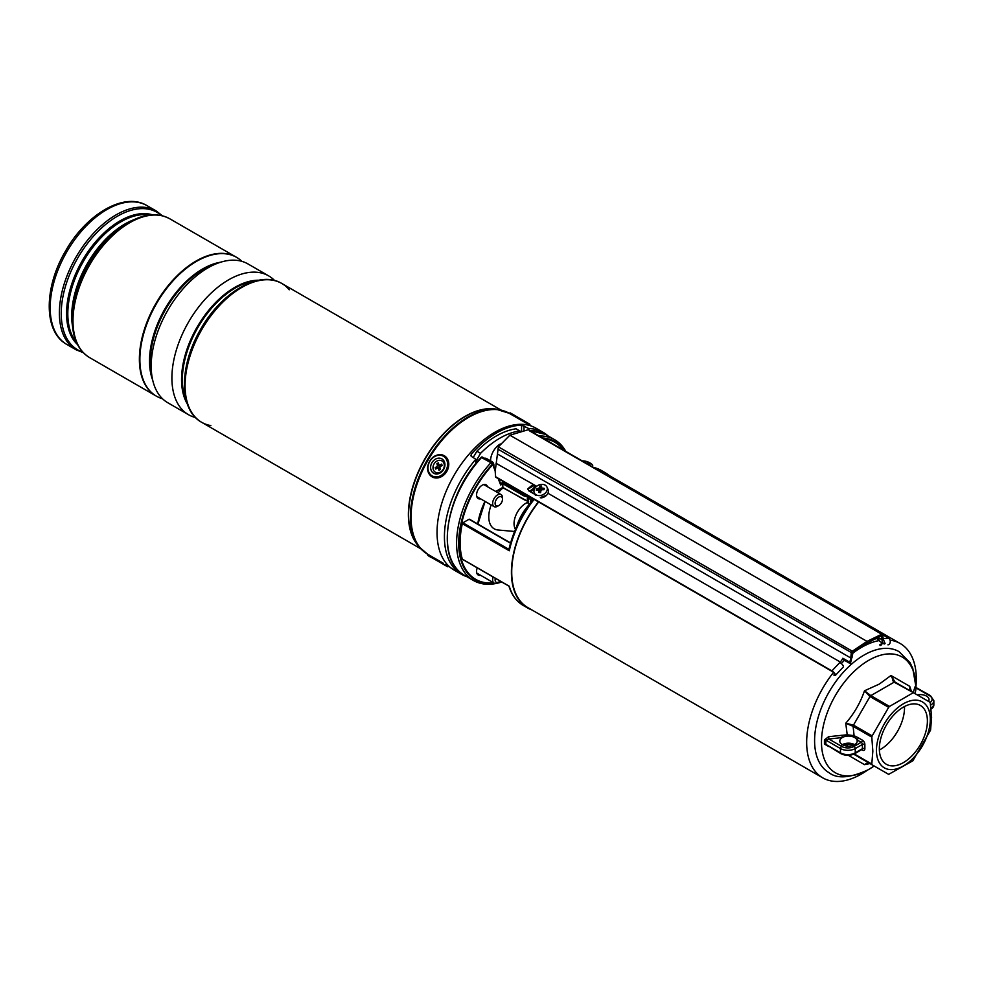 <?xml version="1.0" encoding="UTF-8"?>
<svg xmlns="http://www.w3.org/2000/svg" width="983" height="983" viewBox="0 0 983 983"><rect width="100%" height="100%" fill="white"/><g stroke="black" fill="none" stroke-linecap="round" stroke-linejoin="round"><path stroke-width="1.47" d="M516.542 526.888A34.847 20.115 -60 0 1 529.198 504.562M879.318 640.535A77.534 44.763 120 0 0 861.489 647.379A77.534 44.763 120 0 0 852.654 653.302M844.483 660.318A77.534 44.763 120 0 0 841.288 663.5M833.645 672.225A77.534 44.763 120 0 0 822.722 777.836A77.534 44.763 120 0 0 861.489 774.002A77.534 44.763 120 0 0 867.276 770.303M538.684 501.994A77.534 44.763 120 0 0 527.785 607.568L822.722 777.836M916.009 685.901A77.534 44.763 120 0 0 900.256 643.546A77.534 44.763 120 0 0 890.07 640.166M900.256 643.546L605.319 473.265A77.534 44.763 120 0 0 599.409 470.759M539.077 435.936A81.245 46.914 -60 0 1 554.67 439.733A81.245 46.914 -60 0 1 565.753 451.332M487.543 486.745A7.925 4.583 120 0 0 486.13 484.828A7.925 4.583 120 0 0 482.174 485.221A7.925 4.583 120 0 0 476.988 492.213A7.925 4.583 120 0 0 478.205 498.565A7.925 4.583 120 0 0 480.576 498.823M531.901 609.939A77.976 45.021 -60 0 1 527.564 607.936A77.976 45.021 -60 0 1 538.451 501.858M530.329 503.185L530.808 499.597L534.015 499.536A77.976 45.021 120 0 0 509.28 550.775L462.317 523.656A77.976 45.021 120 0 0 462.317 559.106L509.28 586.224A77.976 45.021 120 0 0 523.251 605.454C516.431 601.424 511.664 594.961 508.936 586.077M598.045 469.972A77.976 45.021 -60 0 1 605.54 472.884A77.976 45.021 -60 0 1 609.435 475.637M527.318 496.231A9.584 5.529 60 0 1 523.14 495.481L502.829 483.747L502.829 487.408L523.804 499.511A11.329 6.537 -120 0 0 527.318 500.605M501.748 581.997A81.245 46.914 -60 0 1 473.413 580.462A81.245 46.914 -60 0 1 490.959 462.674L481.351 457.5M477.259 567.855A7.925 4.583 120 0 0 478.205 575.018A7.925 4.583 120 0 0 480.576 575.276M462.317 523.656L462.907 522.796L508.936 549.374L509.477 548.735M510.521 543.218L469.038 519.27L462.907 522.796M469.038 519.27L469.653 519.626M509.28 550.775L508.936 549.374C512.868 532.589 520.277 516.825 531.164 502.055L534.015 499.536L527.367 495.997L528.338 498.172L528.338 503.173L529.112 503.628M498.184 478.61L500.679 484.988L500.494 483.673L500.679 484.988L502.829 483.747L502.829 482.321L523.755 494.412L524.652 493.896M492.753 463.767A0.872 0.651 158.7 0 1 492.938 464.001L492.938 464.001A0.872 0.651 158.7 0 1 492.741 464.676A79.144 45.697 120 0 0 459.319 543.759A79.144 45.697 120 0 0 493.749 582.882M495.211 470.992L492.741 464.676L490.972 462.674L492.385 464.209A79.758 46.054 -60 0 0 458.705 544.533A79.758 46.054 -60 0 0 494.412 583.238M529.309 504.611L527.318 502.399L527.367 495.997M530.329 501.613A2.617 1.511 180 0 1 531.004 502.276M528.338 498.172L530.808 499.597A2.617 2.04 -148.4 0 1 531.176 502.03A2.617 2.04 -148.4 0 1 531.176 502.055L531.09 502.682M527.834 501.293L528.338 503.173L529.751 503.984M841.915 735.235L842.32 737.545L828.89 739.032L828.644 736.697L847.211 734.756L845.761 723.242C854.092 713.658 860.334 702.845 864.499 690.791L879.281 684.094L890.991 675.493L909.717 686.318L910.381 690.607M828.644 736.697L824.442 739.88A1.745 0.971 178.4 0 1 825.855 740.125L825.855 744.401A1.745 1.032 1.6 0 0 824.442 744.07L824.442 739.88M824.442 744.07L828.644 746.49M847.039 746.06L847.211 743.898L841.915 745.016M868.53 763.078L864.499 764.651L848.403 755.337M915.665 687.203L915.013 686.834L913.232 692.585M854.08 745.003L847.211 743.898L847.579 743.209A8.712 5.026 180 0 1 848.268 743.185A8.712 5.026 180 0 1 853.477 744.094A8.712 5.026 180 0 1 853.858 744.254A8.712 5.026 180 0 1 854.51 744.573A8.712 5.026 180 0 1 854.645 744.659M854.313 753.949L871.798 764.049L872.843 751.184L871.798 737.115L853.121 726.326L854.08 735.689L858.159 737.717A1.745 1.008 -60 0 1 856.93 739.855A8.712 5.026 180 0 1 857.201 741.096A8.712 5.026 180 0 1 851.819 745.753A8.712 5.026 180 0 1 842.32 744.659A8.712 5.026 180 0 1 839.777 741.096A8.712 5.026 180 0 1 842.32 737.545A8.712 5.026 180 0 1 847.579 736.095A8.712 5.026 180 0 1 853.477 736.98A8.712 5.026 180 0 1 854.645 737.545A8.712 5.026 180 0 1 856.93 739.855L861.182 742.312A1.745 1.008 60 0 1 862.41 744.438L855.259 748.567L855.259 752.843L862.41 748.714L862.41 744.438A1.745 1.008 0 0 1 864.868 744.438A3.49 2.015 -120 0 0 862.41 740.174A1.745 1.008 -60 0 1 861.182 742.312L854.03 746.441A1.745 1.008 60 0 1 855.259 748.567A10.457 6.033 180 0 1 840.477 748.567L825.855 740.125L828.89 739.032L841.706 746.441A8.712 5.026 0 0 0 854.03 746.441M876.455 750.422A38.067 21.982 -60 0 1 903.377 703.791A38.067 21.982 -60 0 1 930.299 719.335A38.067 21.982 -60 0 1 903.377 765.966A38.067 21.982 -60 0 1 876.455 750.422M888.657 707.33L872.167 735.898L853.477 725.11A1.745 1.008 -60 0 0 853.121 726.326L845.761 723.242L853.477 725.11L869.967 696.554A1.745 1.008 -60 0 1 870.84 695.632L889.529 706.421L888.657 707.33L869.967 696.554L864.499 690.791L870.84 695.632L894.161 682.165A1.745 1.008 -60 0 1 895.034 682.079L913.723 692.868L894.161 682.165L890.991 675.493L895.034 682.079L930.213 702.39L931.614 717.246L930.569 730.111L912.851 760.805L888.657 774.358L853.748 754.207L871.798 764.049M889.529 706.421L912.851 692.954M872.167 735.898L871.798 737.115M903.377 762.624A33.975 19.611 -60 0 1 886.383 764.307A33.975 19.611 -60 0 1 881.173 737.078A33.975 19.611 -60 0 1 903.377 707.133A33.975 19.611 -60 0 1 920.358 705.45A33.975 19.611 -60 0 1 925.568 732.679A33.975 19.611 -60 0 1 903.377 762.624M904.483 706.519A33.975 19.611 -60 0 1 880.485 749.402A33.975 19.611 -60 0 1 879.38 750.017M853.477 754.059L888.657 774.358L869.967 763.582L866.674 763.312L864.499 764.651L869.967 763.582A1.745 1.008 -60 0 0 869.992 763.582M867.805 763.017L866.674 763.324M909.656 688.874L911.524 691.602L909.717 686.318L910.455 690.975M847.579 736.095L847.211 734.756L854.08 735.689A1.745 0.86 -53.4 0 1 853.477 736.98M842.32 744.659A8.712 5.026 180 0 1 844.643 743.701A8.712 5.026 180 0 1 847.579 743.209M841.706 746.441A1.745 1.008 120 0 0 840.477 748.567L840.477 752.843L825.855 744.401L840.834 753.629C845.527 755.902 850.209 755.902 854.903 753.629L862.042 749.341M853.539 744.119A1.745 1.143 -67.6 0 1 854.08 744.954M928.48 701.383A8.712 5.026 0 0 0 929.033 699.626A8.712 5.026 0 0 0 926.477 696.075A8.712 5.026 0 0 0 917.274 694.92M916.168 687.989L915.112 693.666M930.225 702.39A8.712 5.026 0 0 0 929.562 695.718L916.734 688.309A1.745 1.413 13.6 0 1 915.013 686.834M546.487 495.309L540.306 497.496M850.049 663.488L849.595 662.161A8.712 5.026 120 0 0 850.786 657.983L851.217 653.117A1.745 1.008 -60 0 1 852.335 651.201L498.381 446.835L509.882 435.186L867.031 641.383A3920.179 2263.333 -60 0 1 881.726 634.232L529.419 430.8M834.776 674.768A2.617 0.811 43.2 0 0 834.211 673.244A2.617 0.811 43.2 0 0 832.159 671.426L495.629 477.136L495.211 471.496M495.629 477.136L495.211 471.115L498.381 446.835M879.072 640.019L877.684 639.22A9.584 5.529 120 0 0 877.831 639.319L876.406 638.495M535.244 486.241L533.966 485.565L527.736 489.264M850.209 663.623L842.824 659.36L842.824 658.254A8.712 5.026 -60 0 1 840.268 662.026L547.936 493.245M887.944 644.836A3.49 2.63 -95.2 0 0 890.254 641.973A3.49 2.63 -95.2 0 0 888.595 638.188L883.066 635.006M527.76 429.878L509.882 435.186M849.595 662.161L842.824 658.254M536.644 486.278L496.071 463.3M535.022 494.449L528.854 490.886L527.699 488.883L532.946 484.582M833.83 675.051A3.49 1.069 -136.8 0 0 835.415 675.37A3.49 1.069 -136.8 0 0 834.653 673.33A3.49 1.069 -136.8 0 0 831.913 670.91L495.715 476.804M835.415 675.37L843.353 666.916A3.49 1.069 -136.8 0 0 842.603 664.877A3.49 1.069 -136.8 0 0 839.863 662.456L840.268 662.026M878.544 637.463L878.605 638.09A10.457 6.033 120 0 0 880.559 641.887L884.012 643.877A0.872 0.713 123.1 0 0 885.081 643.496L883.275 639.22M880.006 645.561A3.49 2.63 -95.2 0 0 882.279 642.882M881.653 642.513A2.617 1.978 84.8 0 1 879.92 644.688M867.645 642.452L867.031 642.821L867.031 641.383A3920.179 2263.333 -60 0 0 852.335 651.201L852.998 652.233L852.421 653.437A1.216 0.7 -60 0 1 853.207 652.098A3919.307 2262.829 120 0 0 852.998 652.233M539.765 495.579A6.967 5.271 -25 0 0 546.953 487.04A6.967 5.271 -25 0 0 541.498 484.386A6.967 5.271 -25 0 0 534.322 492.938A6.967 5.271 -25 0 0 539.765 495.579M541.449 487.482L542.1 488.06L541.449 487.482A14.806 2.617 -95 0 1 541.621 486.007A14.364 12.681 -148.5 0 0 540.81 486.044A14.364 12.681 -148.5 0 0 539.999 486.13A14.806 6.07 86.9 0 0 539.397 487.617L540.761 490.198L539.458 491.168M540.245 492.495L538.942 490.615A14.806 4.571 78.6 0 0 539.003 492.581A14.364 1.806 -1.8 0 1 539.802 492.52A14.364 1.806 -1.8 0 1 540.625 492.471A14.806 4.116 -86.8 0 1 540.994 490.468L541.842 489.78A14.806 7.962 1.1 0 1 544.041 489.706A14.364 1.769 -76.2 0 0 544.25 488.342A14.806 9.166 -163 0 0 542.1 488.06L542.591 489.743M540.859 497.902A6.967 5.271 -25 0 0 548.035 489.35L546.953 487.04M538.942 490.615L538.291 490.038L538.942 490.615M539.913 490.886L538.549 488.305A14.806 9.916 -175 0 0 536.583 488.883A14.364 9.105 62.7 0 0 536.374 490.247A14.806 7.213 12 0 1 538.291 490.038M538.549 488.305L539.397 487.617M538.217 490.038L536.583 488.883M541.461 487.642L542.075 489.767L540.761 490.198M540.847 489.841L539.999 486.13M543.673 489.706L544.25 488.342M539.728 492.102L540.38 492.68L539.728 492.102M591.926 466.446A6.967 2.126 16.9 0 0 592.688 465.807A6.967 2.126 16.9 0 0 591.717 464.173A14.806 14.806 0 0 0 586.863 461.568A14.364 14.02 8.4 0 0 586.028 461.334A14.806 2.126 104.3 0 0 585.659 461.494L585.401 462.674M587.318 463.128L587.711 462.133A14.806 1.106 -69.2 0 0 587.65 461.85A14.364 14.02 8.4 0 0 586.839 461.568A14.806 14.806 0 0 0 582.292 460.88M587.711 462.133L588.117 463.214M586.986 463.583A14.806 1.339 -66.2 0 1 587.244 463.19L588.104 463.202A14.806 13.639 9.5 0 1 590.058 464.173A14.364 1.757 -43.8 0 0 590.279 463.693A14.806 14.34 -133.8 0 0 588.362 462.6M585.204 462.538L584.541 462.084A14.806 13.541 34.6 0 0 584.271 462.022M584.676 462.108L584.811 461.469A14.806 14.426 -176 0 0 582.993 461.285M584.811 461.469L585.659 461.494M585.61 462.796L586.028 461.334M587.06 463.472L587.65 461.85M548.084 435.936A81.896 47.282 120 0 0 543.28 432.422L535.895 428.146A81.896 47.282 120 0 0 472.786 450.091A81.896 47.282 120 0 0 437.042 532.503A81.896 47.282 120 0 0 453.999 569.993L461.396 574.256A81.896 47.282 120 0 0 466.839 576.665M543.28 432.422A81.896 47.282 120 0 0 528.879 428.588L521.568 425.172A81.896 47.282 120 0 0 471.275 454.207L471.238 456.309L475.797 459.233A81.896 47.282 120 0 0 444.427 536.767A81.896 47.282 120 0 0 461.396 574.256M470.771 455.412L471.238 456.309M475.797 459.233L475.797 463.669M528.879 430.038L528.879 428.588M216.063 307.79A78.407 45.267 120 0 0 189.842 353.229M167.798 402.747L188.503 414.703L167.798 402.747A80.151 46.275 120 0 1 167.798 310.198A80.151 46.275 120 0 1 247.949 263.923L268.654 275.879A80.151 46.275 120 0 0 188.503 322.154A80.151 46.275 120 0 0 188.503 414.703L188.503 414.703A80.151 46.275 120 0 0 195.519 417.529M156.137 396.014L156.137 396.014A80.151 46.275 120 0 1 156.137 303.464A80.151 46.275 120 0 1 236.289 257.19L236.62 257.374A80.151 46.275 120 0 0 156.469 303.649A80.151 46.275 120 0 0 156.469 396.198L156.469 396.198A80.151 46.275 120 0 0 162.539 398.779M289.272 289.788A80.151 46.275 120 0 0 281.826 283.485L281.826 283.485A80.151 46.275 120 0 0 201.675 329.76A80.151 46.275 120 0 0 201.675 422.309L420.994 548.932L201.687 422.309A80.151 46.275 120 0 0 201.687 422.309A80.151 46.275 120 0 0 210.866 425.602M281.826 283.485L501.146 410.108L281.826 283.485C259.487 269.698 221.433 292.246 200.741 329.182C179.078 365.59 178.562 409.85 201.675 422.309L201.687 422.309M445.594 564.635L450.005 567.179L445.594 564.635M527.048 423.55L531.459 426.094L527.048 423.55M83.334 352.713L75.986 349.739L66.77 344.419C43.338 331.652 43.94 287.638 65.345 251.39C85.963 214.454 124.03 191.611 146.922 205.594L146.922 205.594A80.151 46.275 120 0 0 66.77 251.869A80.151 46.275 120 0 0 66.77 344.419L75.986 349.739A80.151 46.275 -60 0 1 75.986 257.19A80.151 46.275 -60 0 1 156.137 210.915L162.392 215.781M146.922 205.594L156.137 210.915L146.922 205.594M72.226 319.831A79.39 45.832 -60 0 1 128.355 222.613L125.689 224.149A75.605 43.657 120 0 0 72.226 316.747L72.226 319.831C72.361 337.857 78.148 350.44 89.588 357.591L155.978 395.916A80.151 46.275 -60 0 1 155.978 303.366A80.151 46.275 -60 0 1 236.129 257.091L236.129 257.091A80.151 46.275 -60 0 1 236.203 257.141L169.74 218.767A80.151 46.275 120 0 0 89.588 265.041A80.151 46.275 120 0 0 89.588 357.591L155.978 395.916A80.151 46.275 -60 0 0 156.051 395.965L155.978 395.916M241.879 261.343A80.151 46.275 120 0 0 236.62 257.374L236.289 257.19M274.613 280.536A80.151 46.275 120 0 0 268.654 275.879L247.949 263.923M434.326 559.081L444.955 565.225L434.326 559.081M430.714 466.163A8.282 6.758 -60 0 0 436.624 473.99A8.282 6.758 -60 0 0 444.857 465.979A8.282 6.758 -60 0 0 438.959 458.152A8.282 6.758 -60 0 0 430.714 466.163M515.497 529.296A16.551 9.56 -60 0 1 514.06 524.381A16.551 9.56 -60 0 1 527.318 502.559M514.588 531.471L498.037 529.997A26.136 15.089 -60 0 1 488.821 518.078A26.136 15.089 -60 0 1 491.181 504.955M498.16 492.876A26.136 15.089 -60 0 1 503.063 487.838M496.759 506.036A5.222 3.023 120 0 0 498.799 505.569A5.222 3.023 120 0 0 502.497 499.167A5.222 3.023 120 0 0 500.839 496.562A5.222 3.023 120 0 0 495.715 500.728A5.222 3.023 120 0 0 496.759 506.036M498.799 505.569L497.57 506.282A6.967 4.018 -60 0 1 494.854 506.909A6.967 4.018 -60 0 1 494.08 506.626A6.967 4.018 -60 0 1 493.749 499.192A6.967 4.018 -60 0 1 500.286 494.265A6.967 4.018 -60 0 1 501.06 494.547A6.967 4.018 -60 0 1 502.497 497.742L502.497 499.167M501.391 581.789A79.758 46.054 -60 0 1 497.595 582.722A6.967 4.018 -60 0 1 494.08 583.079A6.967 4.018 -60 0 1 493.159 577.033M495.334 578.287A5.222 3.023 120 0 0 498.799 582.022A5.222 3.023 120 0 0 500.077 581.027L508.948 586.163M500.273 443.997A13.504 7.79 120 0 0 500.163 444.058A13.504 7.79 120 0 0 490.578 460.867M520.474 431.353L516.075 428.809A78.407 45.267 120 0 0 476.89 451.209L473.192 457.562M519.774 430.935A78.407 45.267 120 0 0 480.576 453.335L475.797 461.568M480.576 453.335L476.89 451.209M490.136 461.568A7.409 4.276 -60 0 1 492.237 461.826L486.573 458.557A7.409 4.276 120 0 0 484.459 458.287M436.919 461.052A6.537 5.333 120 0 1 444.046 463.644A6.537 5.333 120 0 1 440.396 472.098A6.537 5.333 120 0 1 433.27 469.505A6.537 5.333 120 0 1 436.919 461.052M442.117 465.549L441.662 464.074L440.298 464.824A1.388 1.143 120 0 1 438.774 464.271L438.332 462.87L436.894 463.644L437.337 465.045A1.388 1.143 120 0 1 436.563 466.851L435.199 467.601L435.666 469.075L437.03 468.326A1.388 1.143 120 0 1 438.541 468.879L438.983 470.279L440.421 469.505L439.979 468.105A1.388 1.143 120 0 1 440.753 466.298L442.117 465.549M437.668 468.178L438.922 468.252A2.003 1.634 120 0 1 440.175 469.26L440.273 469.579M436.845 468.424L435.199 467.601M438.848 464.455L438.971 465.426A2.003 1.634 120 0 1 437.853 468.019L437.582 468.178M438.688 464.541L436.894 463.644M440.925 466.2A2.003 1.634 120 0 1 439.598 465.586L438.909 464.541M554.67 439.733L545.43 434.4A81.245 46.914 120 0 0 529.837 430.603M542.604 437.976A79.758 46.054 -60 0 1 564.328 450.509M536.325 486.094A77.976 45.021 120 0 0 530.869 492.053M605.54 472.884L601.227 470.402A77.976 45.021 120 0 0 593.732 467.49M481.719 457.341A81.245 46.914 120 0 0 464.173 575.129C435.162 560.728 445.25 494.474 481.326 457.267A0.872 0.872 0 0 1 482.395 457.095L481.719 457.341M498.639 582.108A79.144 45.697 120 0 0 500.961 581.543M563.308 449.919A79.144 45.697 120 0 0 543.98 438.762M477.738 523.988A54.102 31.235 -60 0 1 484.963 501.355M495.751 491.488L502.829 487.408M500.593 483.611L502.829 482.321M529.358 491.181L532.086 489.608M491.488 462.342L482.395 457.095L491.353 462.366M523.14 495.481L523.755 494.412A8.712 5.026 -120 0 0 526.962 495.223M523.804 499.511L524.418 499.868M915.984 687.24A66.819 38.583 120 0 0 868.739 660.318A66.819 38.583 120 0 0 821.481 742.153A66.819 38.583 120 0 0 868.739 769.443A66.819 38.583 120 0 0 874.12 765.978L868.382 769.677C850.295 778.057 837.197 779.077 829.074 772.712A69.916 40.364 -60 0 1 818.36 716.681A69.916 40.364 -60 0 1 864.032 655.071A69.916 40.364 -60 0 1 898.99 651.618L910 662.64L912.74 668.243L916.021 687.264M858.159 737.717L862.41 740.174M864.868 744.438L864.868 748.714A3.49 2.015 -120 0 1 862.41 750.14L861.686 749.722M840.834 753.629A1.745 1.008 120 0 1 840.477 752.843A10.457 6.033 0 0 0 855.259 752.843A1.745 1.008 60 0 1 854.903 753.629M862.165 749.427A1.745 1.008 -60 0 1 862.41 750.14M864.868 748.714A1.745 1.008 180 0 0 862.41 748.714A1.745 1.008 60 0 1 862.042 749.513M931.233 708.964A10.457 6.033 0 0 0 933.85 704.971L933.85 700.695A10.457 6.033 180 0 1 930.803 704.958M915.665 687.326L930.422 695.632A1.745 1.008 120 0 0 929.562 695.718M888.595 638.188L883.434 638.655M882.292 635.325A3919.307 2262.829 120 0 0 882.083 635.423A1.216 0.7 -60 0 1 882.869 635.854L881.726 634.232A1.745 1.008 -60 0 1 882.488 634.195A1.745 1.008 -60 0 1 882.845 634.846L528.891 430.05M852.445 653.191L497.791 449.071M852.064 657.455L850.786 657.983L497.582 454.06M831.913 670.91L839.863 662.456M884.012 643.877A10.457 6.033 -60 0 1 882.046 640.08L881.64 635.952M878.605 638.09L883.275 640.007L882.845 635.632M881.665 635.94L882.869 635.854M881.419 635.804L882.083 635.423M534.396 485.762L534.396 484.975M542.1 489.767L541.535 487.777M521.568 431.082L521.568 425.172M523.988 425.86L523.988 430.542M471.275 454.207L471.275 456.333M255.543 280.954A74.929 43.252 120 0 0 197.853 327.548A74.929 43.252 120 0 0 186.352 400.806M187.36 404.038A75.163 43.387 -60 0 1 197.116 327.118A75.163 43.387 -60 0 1 258.848 280.216M215.375 264.132A74.929 43.252 120 0 0 151.701 374.437M152.66 380.003A75.163 43.387 -60 0 1 165.083 308.625A75.163 43.387 -60 0 1 220.683 262.191M418.586 546.106A80.151 46.275 -60 0 1 424.988 458.68A80.151 46.275 -60 0 1 497.509 409.432M509.366 413.339L496.01 409.186A80.201 46.312 120 0 0 425.221 458.815A80.201 46.312 120 0 0 417.628 544.938L419.569 547.31A81.306 46.951 -60 0 1 427.273 460.007A81.306 46.951 -60 0 1 499.032 409.678A81.306 46.951 -60 0 1 504.525 411.14M423.587 551.34A81.306 46.951 -60 0 1 419.569 547.31L427.912 554.424M509.096 413.179A81.454 47.024 120 0 0 427.912 460.363A81.454 47.024 120 0 0 427.642 554.265M161.544 215.584A79.39 45.832 120 0 0 157.059 212.328A79.39 45.832 120 0 0 77.669 258.16A79.39 45.832 120 0 0 77.669 349.825A79.39 45.832 120 0 0 82.732 352.086M77.546 344.615A75.605 43.657 -60 0 1 82.228 260.79A75.605 43.657 -60 0 1 152.488 214.822M149.944 215.019A75.101 43.363 120 0 0 83.358 261.441A75.101 43.363 120 0 0 76.453 342.317M72.496 326.049A75.101 43.363 -60 0 1 133.872 219.725M442.522 563.812L433.061 558.356L442.522 563.812M448.789 566.429L447.597 566.749L433.061 558.356C428.539 556.181 426.745 554.817 427.666 554.228L443.321 563.271M530.058 425.344L509.071 413.229L510.189 412.86L529.751 424.152L530.193 425.418M510.386 412.983L529.751 424.152M447.462 465.954A11.329 9.252 -60 0 0 439.389 455.227A11.329 9.252 -60 0 0 428.109 466.188A11.329 9.252 -60 0 0 436.194 476.915A11.329 9.252 -60 0 0 447.462 465.954M427.802 466.458A12.201 9.953 120 0 1 444.316 455.756A12.201 9.953 120 0 1 448.641 466.188A12.201 9.953 120 0 1 432.127 476.89A12.201 9.953 120 0 1 427.802 466.458M493.908 466.507L493.835 464.148L492.237 461.826A7.409 4.276 -60 0 1 493.773 465.512M493.761 466.126A6.709 3.871 120 0 0 491.574 462.44M440.175 469.26L438.541 468.879M437.853 468.019L436.563 466.851M438.971 465.426L437.337 465.045M441.49 465.893L440.298 464.824M545.43 434.4L529.702 430.517M527.564 607.936L523.251 605.454M473.413 580.462L464.173 575.129M510.595 542.96L469.469 519.221M509.022 586.187L462.477 559.327M500.74 483.992L498.774 478.954M495.223 469.874L492.938 464.001A0.872 0.872 0 0 0 492.766 463.73L491.5 462.354M477.922 524.099L485.111 501.441M496.01 491.635L502.829 487.703L527.318 501.084M530.255 491.684L535.723 485.749M593.585 467.404L601.227 470.402M911.524 691.602L892.699 680.727M933.85 704.971L930.422 710.033M930.422 695.632L933.85 700.695M495.211 471.115L495.211 471.889M867.448 642.87L881.567 635.804M867.485 642.845L853.072 652.466L850.356 663.685M535.403 495.26L534.322 492.938M540.281 492.36L538.831 490.271M592.405 466.716L592.688 465.807M236.129 257.091L169.74 218.767C157.821 212.439 144.034 213.716 128.355 222.613M444.758 456.014L444.316 455.756C436.169 453.212 430.628 456.726 427.679 466.323C427.138 471.09 428.625 474.617 432.127 476.89L432.557 477.136M483.759 484.57L501.06 494.547M476.792 496.636L494.08 506.626M476.792 573.089L494.08 583.079M498.799 582.022L497.57 582.735M495.358 467.871L494.191 467.22"/></g></svg>

